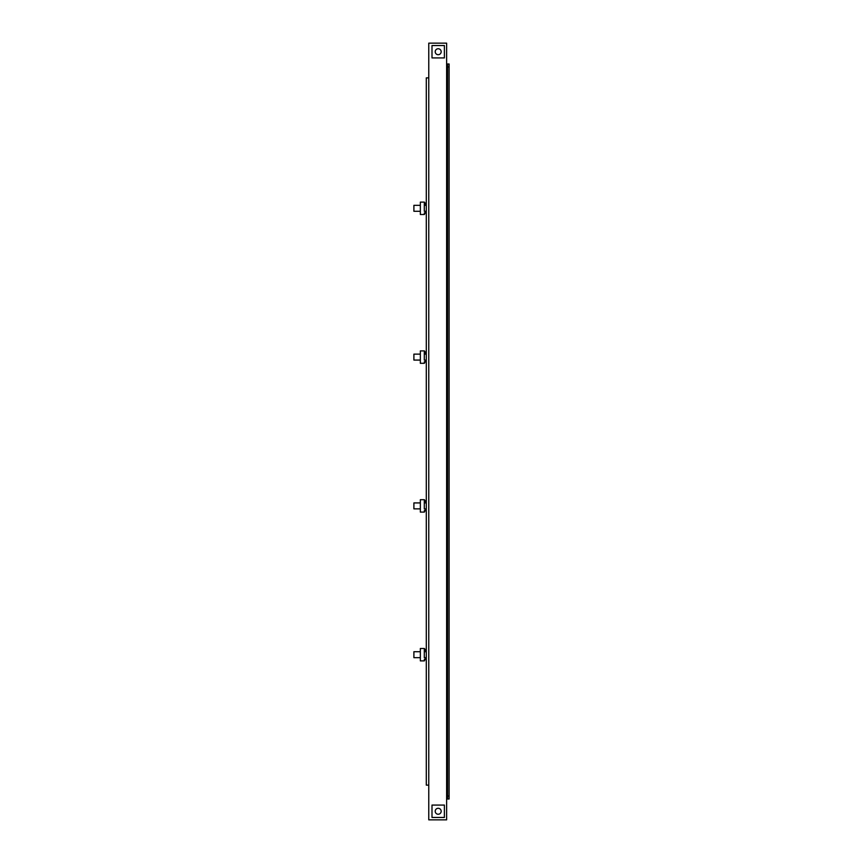 <?xml version="1.0" encoding="UTF-8"?>
<svg xmlns="http://www.w3.org/2000/svg" width="863" height="863" viewBox="0 0 863 863"><rect width="100%" height="100%" fill="white"/><g stroke="black" fill="none" stroke-linecap="round" stroke-linejoin="round"><path stroke-width="1.29" d="M426.29 211.284L424.305 211.284L424.305 203.355L424.305 205.329L426.29 205.329M425.297 212.276L426.29 212.276L424.359 212.956A0.992 0.992 0 0 0 424.305 213.269A0.992 0.992 0 0 1 424.359 212.956L424.359 214.509L420.346 214.509L420.346 202.115L424.359 202.115L424.359 203.657L426.29 204.348L425.297 204.348M424.359 214.509L425.254 212.773L426.29 212.773M426.29 203.851L425.254 203.851L424.359 202.115M435.286 52.384A2.977 2.977 0 0 1 437.552 48.824A2.977 2.977 0 0 1 441.101 51.079A2.977 2.977 0 0 1 438.846 54.639A2.977 2.977 0 0 1 435.286 52.384M444.391 57.929L431.996 57.929L431.996 45.534L444.391 45.534L444.391 57.929M447.617 63.981L449.105 63.981L449.105 66.958L447.617 66.958L447.617 63.981L446.624 63.981L446.624 819.85L428.771 819.85L428.771 785.136L426.29 785.136L426.29 77.864L428.771 77.864L428.771 785.136M446.624 63.981L446.624 43.15L428.771 43.15L428.771 77.864M446.624 799.019L447.617 799.019L447.617 66.958M447.617 796.042L449.105 796.042L449.105 66.958M449.105 796.042L449.105 799.019L447.617 799.019M420.346 205.329L413.895 205.329L413.895 211.284L420.346 211.284M425.254 203.851L424.801 202.557M431.996 805.071L444.391 805.071L444.391 817.466L431.996 817.466L431.996 805.071M441.101 811.921A2.977 2.977 0 0 1 437.552 814.176A2.977 2.977 0 0 1 435.286 810.616A2.977 2.977 0 0 1 438.846 808.361A2.977 2.977 0 0 1 441.101 811.921M426.29 360.076L424.305 360.076L424.305 352.147L424.305 354.132L426.29 354.132M425.297 361.068L426.29 361.068L424.359 361.759A0.992 0.992 0 0 0 424.305 362.061A0.992 0.992 0 0 1 424.359 361.759L424.359 363.301L420.346 363.301L420.346 350.907L424.359 350.907L424.359 352.449L426.29 353.14L425.297 353.14M424.359 363.301L425.254 361.565L426.29 361.565M426.29 352.643L425.254 352.643L424.359 350.907M426.29 508.868L424.305 508.868L424.305 500.939L424.305 502.924L426.29 502.924M425.297 509.86L426.29 509.86L424.359 510.551A0.992 0.992 0 0 0 424.305 510.853A0.992 0.992 0 0 1 424.359 510.551L424.359 512.093L420.346 512.093L420.346 499.699L424.359 499.699L424.359 501.241L426.29 501.932L425.297 501.932M424.359 512.093L425.254 510.357L426.29 510.357M426.29 501.435L425.254 501.435L424.359 499.699M420.346 354.132L413.895 354.132L413.895 360.076L420.346 360.076M425.254 352.643L424.801 351.349M425.254 501.435L424.801 500.141M420.346 502.924L413.895 502.924L413.895 508.868L420.346 508.868M426.29 657.671L424.305 657.671L424.305 649.731L424.305 651.716L426.29 651.716M425.297 658.652L426.29 658.652L424.359 659.343A0.992 0.992 0 0 0 424.305 659.645A0.992 0.992 0 0 1 424.359 659.343L424.359 660.885L420.346 660.885L420.346 648.491L424.359 648.491L424.359 650.044L426.29 650.724L425.297 650.724M424.359 660.885L425.254 659.149L426.29 659.149M426.29 650.227L425.254 650.227L424.359 648.491M420.346 651.716L413.895 651.716L413.895 657.671L420.346 657.671M425.254 650.227L424.801 648.933"/></g></svg>
